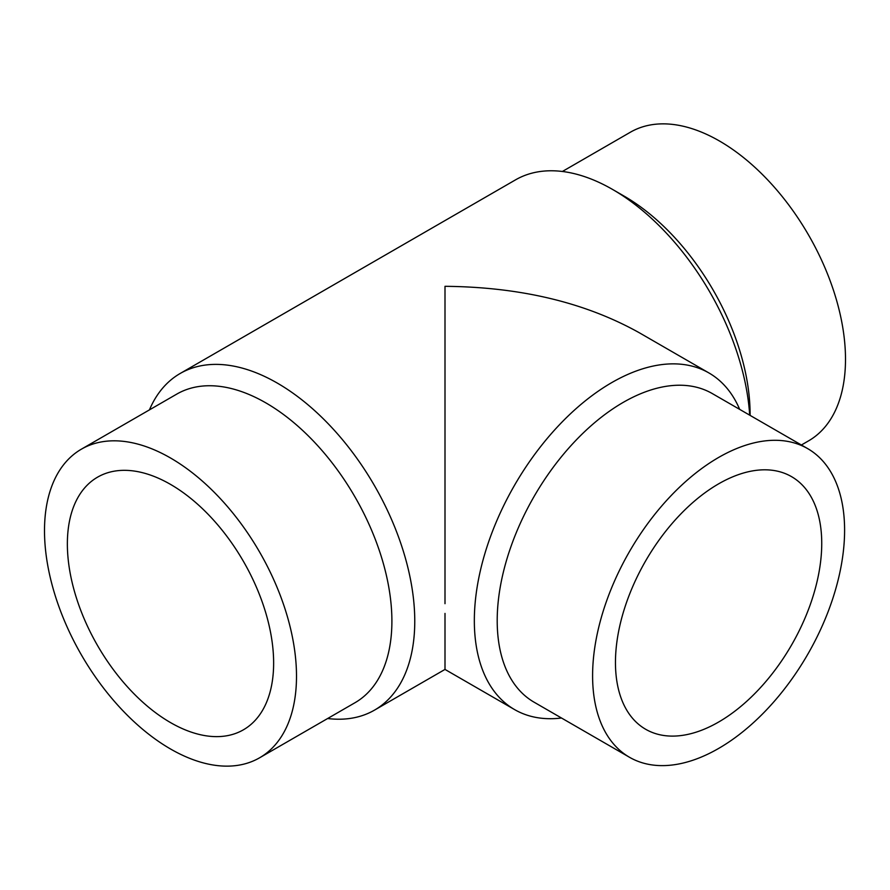 <?xml version="1.0" encoding="UTF-8"?>
<svg xmlns="http://www.w3.org/2000/svg" width="890" height="890" viewBox="0 0 890 890"><rect width="100%" height="100%" fill="white"/><g stroke="black" fill="none" stroke-linecap="round" stroke-linejoin="round"><path stroke-width="1.33" d="M562.38 171.481L630.409 132.198A178.189 102.884 60 0 1 767.714 179.936A178.189 102.884 60 0 1 845.5 359.26A178.189 102.884 60 0 1 808.598 440.839L801.389 445M750.103 415.396L750.103 414.339A178.189 102.884 60 0 0 624.101 196.1L612.676 189.503A194.354 112.207 60 0 1 749.692 415.163M149.431 409.889A194.354 112.207 60 0 1 180.158 373.489A194.354 112.207 60 0 1 329.923 425.553A194.354 112.207 60 0 1 414.762 621.153A194.354 112.207 60 0 1 374.512 710.12A194.354 112.207 60 0 1 327.62 718.519M739.668 409.367A194.354 112.207 120 0 0 708.952 372.966A194.354 112.207 120 0 0 559.176 425.042A194.354 112.207 120 0 0 474.337 620.63A194.354 112.207 120 0 0 514.598 709.597L445 669.425L445 613.421M81.402 449.161L176.81 394.081A178.189 102.884 60 0 1 314.114 441.818A178.189 102.884 60 0 1 391.9 621.153A178.189 102.884 60 0 1 354.999 702.722L259.591 757.802A178.189 102.884 60 0 1 122.286 710.064A178.189 102.884 60 0 1 44.5 530.74A178.189 102.884 60 0 1 81.402 449.161A178.189 102.884 60 0 1 218.718 496.898A178.189 102.884 60 0 1 296.503 676.222A178.189 102.884 60 0 1 259.591 757.802M807.697 448.638L712.289 393.569A178.189 102.884 120 0 0 574.985 441.307A178.189 102.884 120 0 0 497.199 620.63A178.189 102.884 120 0 0 534.1 702.199L629.508 757.279A178.189 102.884 120 0 0 766.824 709.541A178.189 102.884 120 0 0 844.599 530.218A178.189 102.884 120 0 0 807.697 448.638A178.189 102.884 120 0 0 670.381 496.386A178.189 102.884 120 0 0 592.595 675.71A178.189 102.884 120 0 0 629.508 757.279M514.598 709.597A194.354 112.207 120 0 0 561.479 718.008M170.502 722.58A145.86 84.216 60 0 1 75.216 594.042A145.86 84.216 60 0 1 97.566 477.162A145.86 84.216 60 0 1 170.502 484.382A145.86 84.216 60 0 1 265.787 612.921A145.86 84.216 60 0 1 243.426 729.8A145.86 84.216 60 0 1 170.502 722.58M821.737 543.412A145.86 84.216 -60 0 1 758.069 690.206A145.86 84.216 -60 0 1 645.673 729.277A145.86 84.216 -60 0 1 615.457 662.505A145.86 84.216 -60 0 1 679.126 515.722A145.86 84.216 -60 0 1 791.533 476.639A145.86 84.216 -60 0 1 821.737 543.412M445 603.687L445 286.313C520.394 287.014 585.175 302.511 639.354 332.782L708.952 372.966M180.158 373.489L515.488 179.88A194.354 112.207 60 0 1 612.676 189.503M445 669.425L374.512 710.12"/></g></svg>

